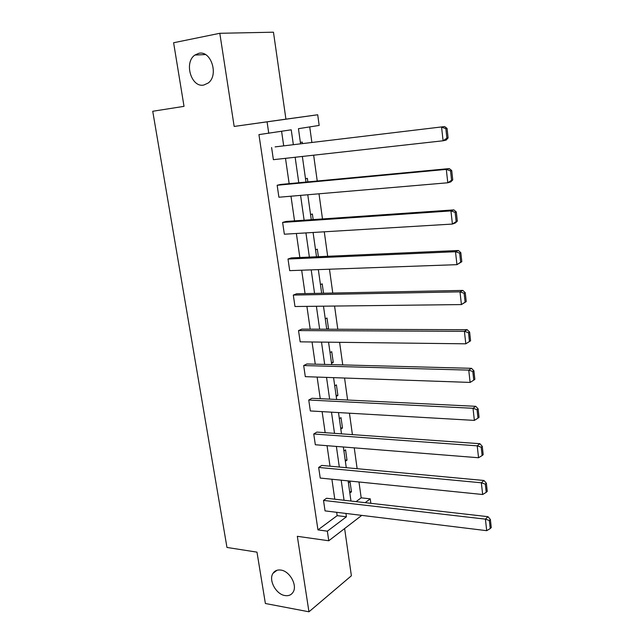 <?xml version="1.0" encoding="UTF-8"?>
<svg xmlns="http://www.w3.org/2000/svg" width="644" height="644" viewBox="0 0 644 644"><rect width="100%" height="100%" fill="white"/><g stroke="black" fill="none" stroke-linecap="round" stroke-linejoin="round"><path stroke-width="0.97" d="M280.897 570.077C289.808 571.107 297.713 585.557 293.02 592.279C291.209 595.024 288.512 596.119 284.946 595.555C275.946 594.323 268.266 579.874 273.072 573.249C274.835 570.648 277.443 569.594 280.897 570.077M198.755 53.339C211.152 50.079 219.081 75.509 208.084 83.092L203.786 85.032C191.292 87.962 183.685 62.436 194.915 55.046L198.755 53.339M234.166 126.441L285.928 119.148L273.467 32.2L219.805 33.295L234.166 126.441L317.709 114.769L319.166 125.427L298.446 128.679L300.579 143.837M361.759 515.377L328.77 540.767L297.327 536.315L308.959 611.8L265.384 603.5L256.98 552.141L226.97 547.448L152.733 111.267L184.023 106.349L173.614 42.746L219.805 33.295M308.959 611.8L351.382 575.776L344.621 528.571M285.928 119.148L317.709 114.769M356.068 501.628L361.179 497.836L358.982 481.986M357.138 468.703L354.248 447.854M352.413 434.62L349.442 413.207M347.615 400.029L344.564 378.028M342.745 364.907L339.605 342.318M337.794 329.253L334.574 306.045M332.771 293.052L329.47 269.216M327.675 256.288L324.278 231.808M322.491 218.944L319.005 193.804M317.234 181.012L313.652 155.188M311.889 142.485L309.724 126.908M361.179 497.836L370.236 498.842L370.847 503.318M321.759 465.419L318.659 467.439L481.35 482.791L483.966 480.48L321.759 465.419M486.22 492.338L487.258 491.396L486.357 483.209L485.31 484.135L486.22 492.338L482.662 494.503L320.221 478.057L318.659 467.439M311.929 398.274L308.742 400.021L473.018 408.288L475.723 406.316L311.929 398.274M477.985 418.141L479.056 417.336L478.122 408.876L477.043 409.665L477.985 418.141L474.37 420.395L310.352 410.953L308.742 400.021M301.811 329.132L298.526 330.581L464.404 331.314L467.198 329.704L301.811 329.132M470.579 340.813L469.613 332.071L468.502 332.723L469.476 341.481L470.579 340.813L465.805 343.816L300.185 341.843L298.526 330.581M291.386 257.89L288.005 259.025L455.501 251.724L458.391 250.5L291.386 257.89M461.82 261.714L460.822 252.673L459.671 253.164L460.677 262.221L461.82 261.714L456.95 264.66L289.711 270.641L288.005 259.025M280.631 184.458L277.153 185.263L446.3 169.396L449.279 168.591L280.631 184.458M452.756 179.901L451.726 170.547L450.534 170.869L451.573 180.248L452.756 179.901L450.76 181.906L447.797 182.775L278.908 197.233L277.153 185.263M293.358 144.707L291.233 129.814L258.936 134.612L317.959 529.891L337.158 515.651L336.675 512.31M334.783 499.205L331.893 479.241M330.01 466.184L327.047 445.688M325.164 432.679L322.121 411.637M320.253 398.684L317.122 377.07M315.262 364.182L312.05 341.988M310.199 329.156L306.906 306.375M305.055 293.608L301.674 270.206M299.838 257.519L296.369 233.49M294.541 220.868L290.975 196.203M289.156 183.661L285.493 158.327M283.698 145.866L281.589 131.328M275.133 146.888L444.61 126.57L275.133 146.888M448.111 137.929L447.057 128.414L445.849 128.655L446.904 138.186L448.111 137.929L446.115 140.118L443.096 140.778L273.386 159.68L271.599 147.516M286.049 221.456L282.619 222.422L450.937 210.91L453.875 209.896L286.049 221.456M457.329 221.15L456.306 211.957L455.139 212.367L456.161 221.584L457.329 221.15L455.332 222.985L452.41 224.064L284.35 234.215L282.619 222.422M296.634 293.777L293.302 295.073L459.993 291.853L462.835 290.428L296.634 293.777M466.24 301.593L465.25 292.706L464.123 293.278L465.113 302.181L466.24 301.593L461.418 304.572L294.984 306.512L293.302 295.073M306.906 363.957L303.678 365.559L468.751 370.115L471.497 368.328L306.906 363.957M473.767 380.129L474.853 379.388L473.904 370.791L472.809 371.508L473.767 380.129L470.12 382.423L305.304 376.659L303.678 365.559M316.88 432.092L313.741 433.976L477.22 445.841L479.877 443.7L316.88 432.092M482.139 455.541L483.193 454.664L482.267 446.34L481.213 447.202L482.139 455.541L478.548 457.747L315.327 444.754L313.741 433.976M326.564 498.263L323.513 500.412L485.415 519.144L487.991 516.681L326.564 498.263M490.245 528.555L491.267 527.549L490.374 519.483L489.343 520.481L490.245 528.555L486.703 530.68L325.051 510.885L323.513 500.412M268.765 133.332L267.083 121.917M328.77 540.767L327.353 531.171L346.408 516.802L345.933 513.437M317.959 529.891L327.353 531.171M344.049 500.259L341.191 480.183M339.316 467.045L336.377 446.429M334.51 433.348L331.491 412.176M329.631 399.143L326.532 377.4M324.681 364.432L321.501 342.101M319.657 329.189L316.389 306.262M314.562 293.414L311.205 269.868M309.378 257.093L305.932 232.911M304.121 220.208L300.579 195.382M298.784 182.751L295.145 157.257M365.164 502.666L370.236 498.842M302.358 156.452L305.972 182.075M307.768 194.762L311.285 219.717M313.089 232.484L316.518 256.779M318.329 269.611L321.662 293.278M323.481 306.174L326.733 329.213M328.561 342.181L331.724 364.617M333.568 377.642L336.651 399.489M338.494 412.579L341.497 433.847M343.349 446.984L346.271 467.697M348.13 480.883L350.972 501.048M348.412 482.871L350.038 481.72L351.463 491.831L349.837 492.998M343.912 450.977L345.562 449.898L347.003 460.146L345.361 461.249M339.348 418.624L341.022 417.626L342.487 428.019L340.821 429.041M334.719 385.82L336.418 384.895L337.899 395.432L336.208 396.39M330.026 352.542L331.749 351.696L333.254 362.387L331.539 363.264M325.26 318.788L327.007 318.015L328.537 328.867L327.756 329.221M320.43 284.543L322.201 283.851L323.521 293.237M315.528 249.792L317.323 249.188L318.386 256.698M310.553 214.532L312.38 214.017L313.161 219.588M305.506 178.75L307.357 178.324L307.856 181.898M300.386 142.429L302.261 142.099L302.471 143.612M337.158 515.651L346.408 516.802M326.685 328.859L328.537 328.867M331.41 362.339L333.254 362.387M336.063 395.352L337.899 395.432M340.652 427.898L342.487 428.019M345.184 459.985L347.003 460.146M349.644 491.63L351.463 491.831M446.904 138.186L443.096 140.778L441.575 127.158L445.849 128.655M444.61 126.57L447.057 128.414M451.573 180.248L447.797 182.775L446.3 169.396L450.534 170.869M449.279 168.591L451.726 170.547M456.161 221.584L452.41 224.064L450.937 210.91L455.139 212.367M453.875 209.896L456.306 211.957M460.677 262.221L456.95 264.66L455.501 251.724L459.671 253.164M458.391 250.5L460.822 252.673M465.113 302.181L461.418 304.572L459.993 291.853L464.123 293.278M462.835 290.428L465.25 292.706M469.476 341.481L465.805 343.816L464.404 331.314L468.502 332.723M467.198 329.704L469.613 332.071M470.12 382.423L468.751 370.115L472.809 371.508M471.497 368.328L473.904 370.791M474.37 420.395L473.018 408.288L477.043 409.665M475.723 406.316L478.122 408.876M478.548 457.747L477.22 445.841L481.213 447.202M479.877 443.7L482.267 446.34M482.662 494.503L481.35 482.791L485.31 484.135M483.966 480.48L486.357 483.209M486.703 530.68L485.415 519.144L489.343 520.481M487.991 516.681L490.374 519.483M194.915 55.046L205.42 54.563M273.072 573.249L277.009 570.27"/></g></svg>
